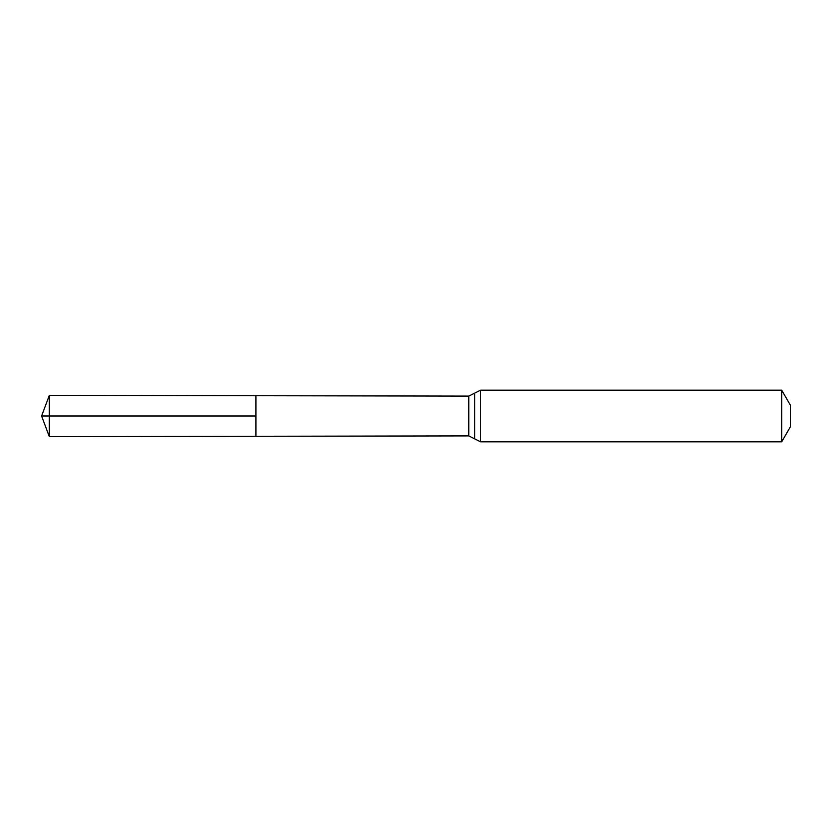<?xml version="1.0" encoding="UTF-8"?>
<svg xmlns="http://www.w3.org/2000/svg" width="832" height="832" viewBox="0 0 832 832"><rect width="100%" height="100%" fill="white"/><g stroke="black" fill="none" stroke-linecap="round" stroke-linejoin="round"><path stroke-width="1.25" d="M255.913 416L255.913 436.28L49.327 436.654L49.327 395.346L255.913 395.72L255.913 436.28L468.78 435.906L468.78 396.094L255.913 395.72L255.913 416M781.706 390.177L781.706 441.823L790.4 426.754L790.4 405.246L781.706 390.177L480.553 390.177L468.78 396.094M49.327 436.654L41.6 416L255.913 416L49.327 416M781.706 441.823L480.553 441.823L480.553 390.177M480.553 441.823L474.677 438.859L474.677 393.141M474.677 438.859L468.78 435.906M41.6 416L49.327 395.346"/></g></svg>
